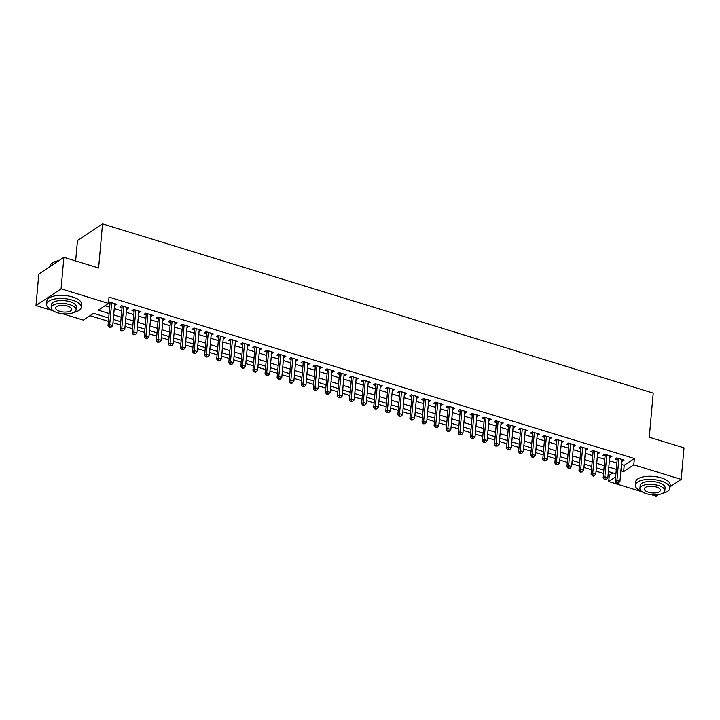 <?xml version="1.0" encoding="UTF-8"?>
<svg xmlns="http://www.w3.org/2000/svg" width="720" height="720" viewBox="0 0 720 720"><rect width="100%" height="100%" fill="white"/><g stroke="black" fill="none" stroke-linecap="round" stroke-linejoin="round"><path stroke-width="1.08" d="M75.654 260.937L77.463 240.615L102.537 223.884L653.22 393.102L649.278 437.211L684 447.876L681.192 479.385L670.041 486.819M658.413 494.586L656.118 496.116L651.573 494.721M642.15 491.823L608.715 481.545L615.636 476.928M608.112 474.885L609.282 475.245L608.715 481.545M90.045 315.693L108.414 321.336M112.986 322.74L120.492 325.044M125.055 326.448L132.561 328.761M137.133 330.165L144.639 332.469M149.211 333.873L156.717 336.177M161.289 337.581L168.795 339.894M173.367 341.298L180.873 343.602M185.436 345.006L192.942 347.31M197.514 348.714L205.02 351.027M209.592 352.431L217.098 354.735M221.67 356.139L229.176 358.443M233.748 359.847L241.254 362.16M245.817 363.564L253.323 365.868M257.895 367.272L265.401 369.576M269.973 370.98L277.479 373.293M282.051 374.697L289.557 377.001M294.129 378.405L301.635 380.709M306.198 382.113L313.704 384.426M318.276 385.83L325.782 388.134M330.354 389.538L337.86 391.842M342.432 393.246L349.938 395.55M354.51 396.963L362.016 399.267M366.579 400.671L374.085 402.975M378.657 404.379L386.163 406.683M390.735 408.096L398.241 410.4M402.813 411.804L410.319 414.108M414.891 415.512L422.397 417.816M426.96 419.22L434.475 421.533M439.038 422.937L446.544 425.241M451.116 426.645L458.622 428.949M463.194 430.353L470.7 432.666M475.272 434.07L482.778 436.374M487.341 437.778L494.856 440.082M499.419 441.486L506.925 443.799M511.497 445.203L519.003 447.507M523.575 448.911L531.081 451.215M535.653 452.619L543.159 454.932M547.731 456.336L555.237 458.64M559.8 460.044L567.306 462.348M571.878 463.752L579.384 466.065M583.956 467.469L591.462 469.773M596.034 471.177L603.54 473.481M108.711 317.997L93.564 313.344L83.403 320.121L62.856 313.812M53.433 310.914L36 305.559L61.074 288.828L108.468 303.39L98.307 310.176L109.116 313.497M61.074 288.828L63.882 257.319L38.808 274.05L36 305.559M114.543 305.226L116.802 304.263L109.557 302.04L108.531 302.724M126.621 308.934L128.88 307.98L121.635 305.748L119.934 306.882L122.049 307.53M138.699 312.642L140.958 311.688L133.713 309.465L132.012 310.59L134.127 311.238M150.777 316.359L153.027 315.396L145.782 313.173L144.09 314.307L146.205 314.955M162.846 320.067L165.105 319.113L157.86 316.881L156.168 318.015L158.283 318.663M174.924 323.775L177.183 322.821L169.938 320.598L168.246 321.723L170.361 322.371M187.002 327.492L189.261 326.529L182.016 324.306L180.315 325.44L182.43 326.088M199.08 331.2L201.339 330.246L194.094 328.014L192.393 329.148L194.508 329.796M211.158 334.908L213.408 333.954L206.163 331.731L204.471 332.856L206.586 333.504M223.227 338.625L225.486 337.662L218.241 335.439L216.549 336.573L218.664 337.221M235.305 342.333L237.564 341.379L230.319 339.147L228.627 340.281L230.742 340.929M247.383 346.041L249.642 345.087L242.397 342.864L240.705 343.989L242.811 344.637M259.461 349.758L261.72 348.795L254.475 346.572L252.774 347.706L254.889 348.354M271.539 353.466L273.789 352.512L266.544 350.28L264.852 351.414L266.967 352.062M283.617 357.174L285.867 356.22L278.622 353.997L276.93 355.122L279.045 355.77M295.686 360.891L297.945 359.928L290.7 357.705L289.008 358.83L291.123 359.487M307.764 364.599L310.023 363.645L302.778 361.413L301.086 362.547L303.192 363.195M319.842 368.307L322.101 367.353L314.856 365.13L313.155 366.255L315.27 366.903M331.92 372.024L334.17 371.061L326.925 368.838L325.233 369.963L327.348 370.62M343.998 375.732L346.248 374.778L339.003 372.546L337.311 373.68L339.426 374.328M356.067 379.44L358.326 378.486L351.081 376.263L349.389 377.388L351.504 378.036M368.145 383.157L370.404 382.194L363.159 379.971L361.467 381.096L363.573 381.753M380.223 386.865L382.482 385.911L375.237 383.679L373.536 384.813L375.651 385.461M392.301 390.573L394.551 389.619L387.306 387.396L385.614 388.521L387.729 389.169M404.379 394.29L406.629 393.327L399.384 391.104L397.692 392.229L399.807 392.886M416.448 397.998L418.707 397.044L411.462 394.812L409.77 395.946L411.885 396.594M428.526 401.706L430.785 400.752L423.54 398.529L421.848 399.654L423.954 400.302M440.604 405.423L442.863 404.46L435.618 402.237L433.917 403.362L436.032 404.019M452.682 409.131L454.941 408.177L447.687 405.945L445.995 407.079L448.11 407.727M464.76 412.839L467.01 411.885L459.765 409.653L458.073 410.787L460.188 411.435M476.829 416.556L479.088 415.593L471.843 413.37L470.151 414.495L472.266 415.152M488.907 420.264L491.166 419.31L483.921 417.078L482.229 418.212L484.335 418.86M500.985 423.972L503.244 423.018L495.999 420.786L494.298 421.92L496.413 422.568M513.063 427.689L515.322 426.726L508.068 424.503L506.376 425.628L508.491 426.285M525.141 431.397L527.391 430.443L520.146 428.211L518.454 429.345L520.569 429.993M537.21 435.105L539.469 434.151L532.224 431.919L530.532 433.053L532.647 433.701M549.288 438.822L551.547 437.859L544.302 435.636L542.61 436.761L544.716 437.418M561.366 442.53L563.625 441.576L556.38 439.344L554.679 440.478L556.794 441.126M573.444 446.238L575.703 445.284L568.449 443.052L566.757 444.186L568.872 444.834M585.522 449.955L587.772 448.992L580.527 446.769L578.835 447.894L580.95 448.551M597.591 453.663L599.85 452.709L592.605 450.477L590.913 451.611L593.028 452.259M609.669 457.371L611.928 456.417L604.683 454.185L602.991 455.319L605.097 455.967M609.282 475.245L612.801 472.896M621.45 464.463L624.186 465.3L634.347 458.514L109.035 297.09L108.468 303.39M104.949 305.739L109.674 307.197M114.246 308.601L121.752 310.905M126.324 312.309L133.83 314.613M138.393 316.017L145.899 318.33M150.471 319.734L157.977 322.038M162.549 323.442L170.055 325.746M174.627 327.15L182.133 329.463M186.705 330.867L194.211 333.171M198.774 334.575L206.28 336.879M210.852 338.283L218.358 340.596M222.93 342L230.436 344.304M235.008 345.708L242.514 348.012M247.086 349.416L254.592 351.729M259.155 353.133L266.661 355.437M271.233 356.841L278.739 359.145M283.311 360.549L290.817 362.862M295.389 364.266L302.895 366.57M307.467 367.974L314.973 370.278M319.536 371.682L327.051 373.995M331.614 375.399L339.12 377.703M343.692 379.107L351.198 381.411M355.77 382.815L363.276 385.128M367.848 386.532L375.354 388.836M379.917 390.24L387.432 392.544M391.995 393.948L399.501 396.261M404.073 397.665L411.579 399.969M416.151 401.373L423.657 403.677M428.229 405.081L435.735 407.394M440.307 408.798L447.813 411.102M452.376 412.506L459.882 414.81M464.454 416.214L471.96 418.527M476.532 419.931L484.038 422.235M488.61 423.639L496.116 425.943M500.688 427.347L508.194 429.66M512.757 431.064L520.263 433.368M524.835 434.772L532.341 437.076M536.913 438.48L544.419 440.793M548.991 442.197L556.497 444.501M561.069 445.905L568.575 448.209M573.138 449.613L580.644 451.926M585.216 453.33L592.722 455.634M597.294 457.038L604.8 459.342M609.372 460.746L616.878 463.05M621.747 461.088L624.006 460.125L616.761 457.902L615.06 459.027L617.175 459.684M108.477 303.363L109.971 303.822M63.882 257.319L98.604 267.993L102.537 223.884M634.347 458.514L633.789 464.823L681.192 479.385M620.883 470.763L623.628 471.6L633.789 464.823M113.679 314.901L121.185 317.205M125.757 318.609L133.263 320.913M137.835 322.317L145.341 324.63M149.913 326.034L157.419 328.338M161.991 329.742L169.497 332.046M174.06 333.45L181.566 335.763M186.138 337.167L193.644 339.471M198.216 340.875L205.722 343.179M210.294 344.583L217.8 346.896M222.372 348.3L229.878 350.604M234.441 352.008L241.947 354.312M246.519 355.716L254.025 358.029M258.597 359.433L266.103 361.737M270.675 363.141L278.181 365.445M282.753 366.849L290.259 369.162M294.822 370.566L302.328 372.87M306.9 374.274L314.406 376.578M318.978 377.982L326.484 380.295M331.056 381.699L338.562 384.003M343.134 385.407L350.64 387.711M355.203 389.115L362.709 391.428M367.281 392.832L374.787 395.136M379.359 396.54L386.865 398.844M391.437 400.248L398.943 402.561M403.515 403.965L411.021 406.269M415.584 407.673L423.09 409.977M427.662 411.381L435.168 413.694M439.74 415.098L447.246 417.402M451.818 418.806L459.324 421.11M463.896 422.514L471.402 424.827M475.965 426.231L483.471 428.535M488.043 429.939L495.549 432.243M500.121 433.647L507.627 435.96M512.199 437.364L519.705 439.668M524.277 441.072L531.783 443.376M536.346 444.78L543.861 447.093M548.424 448.497L555.93 450.801M560.502 452.205L568.008 454.509M572.58 455.913L580.086 458.226M584.658 459.63L592.164 461.934M596.727 463.338L604.242 465.642M608.805 467.046L616.311 469.359M615.915 473.859L608.409 471.546M603.837 470.142L596.331 467.838M591.759 466.434L584.253 464.13M579.681 462.726L572.175 460.413M567.603 459.009L560.097 456.705M555.534 455.301L548.028 452.997M543.456 451.593L535.95 449.28M531.378 447.876L523.872 445.572M519.3 444.168L511.794 441.864M507.222 440.46L499.716 438.147M495.153 436.743L487.647 434.439M483.075 433.035L475.569 430.731M470.997 429.327L463.491 427.014M458.919 425.61L451.413 423.306M446.841 421.902L439.335 419.598M434.772 418.194L427.266 415.881M422.694 414.477L415.188 412.173M410.616 410.769L403.11 408.465M398.538 407.061L391.032 404.748M386.46 403.344L378.954 401.04M374.391 399.636L366.885 397.332M362.313 395.928L354.807 393.615M350.235 392.211L342.729 389.907M338.157 388.503L330.651 386.199M326.079 384.795L318.573 382.482M314.01 381.078L306.504 378.774M301.932 377.37L294.426 375.066M289.854 373.662L282.348 371.349M277.776 369.945L270.27 367.641M265.698 366.237L258.192 363.933M253.629 362.529L246.123 360.216M241.551 358.812L234.045 356.508M229.473 355.104L221.967 352.8M217.395 351.396L209.889 349.083M205.317 347.679L197.811 345.375M193.248 343.971L185.742 341.667M181.17 340.263L173.664 337.95M169.092 336.546L161.586 334.242M157.014 332.838L149.508 330.534M144.936 329.13L137.43 326.817M132.867 325.413L125.352 323.109M120.789 321.705L113.283 319.401M624.186 465.3L623.628 471.6M622.449 459.648L622.314 461.259M610.38 455.94L610.236 457.542M598.302 452.232L598.158 453.834M586.224 448.515L586.08 450.126M574.146 444.807L574.002 446.409M562.068 441.099L561.933 442.701M549.999 437.382L549.855 438.993M537.921 433.674L537.777 435.276M525.843 429.966L525.699 431.568M513.765 426.249L513.621 427.86M501.687 422.541L501.552 424.143M489.618 418.833L489.474 420.435M477.54 415.116L477.396 416.727M465.462 411.408L465.318 413.01M453.384 407.7L453.24 409.302M441.306 403.983L441.162 405.594M429.237 400.275L429.093 401.886M417.159 396.567L417.015 398.169M405.081 392.85L404.937 394.461M393.003 389.142L392.859 390.753M380.925 385.434L380.781 387.036M368.856 381.717L368.712 383.328M356.778 378.009L356.634 379.62M344.7 374.301L344.556 375.903M332.622 370.584L332.478 372.195M320.544 366.876L320.4 368.487M308.475 363.168L308.331 364.77M296.397 359.451L296.253 361.062M284.319 355.743L284.175 357.354M272.241 352.035L272.097 353.637M260.163 348.318L260.019 349.929M248.094 344.61L247.95 346.221M236.016 340.902L235.872 342.504M223.938 337.185L223.794 338.796M211.86 333.477L211.716 335.088M199.782 329.769L199.638 331.371M187.713 326.052L187.569 327.663M175.635 322.344L175.491 323.955M163.557 318.636L163.413 320.238M151.479 314.919L151.335 316.53M139.401 311.211L139.257 312.822M127.323 307.503L127.188 309.105M115.254 303.786L115.11 305.397M617.895 458.253L617.265 458.676L615.222 481.608L616.914 480.474L618.876 458.55M617.166 482.733L616.491 483.183L618.372 483.102L617.166 482.733L616.914 480.474L619.938 481.401L621.891 459.477M617.265 458.676A1.386 1.125 56.3 0 0 617.22 458.172L617.184 458.028M615.222 481.608L616.491 483.183M618.372 483.102L619.938 481.401M662.562 493.335A17.37 7.173 -174.9 0 0 669.915 488.25A17.37 7.173 -174.9 0 0 661.086 481.05A17.37 7.173 -174.9 0 0 635.319 485.163A17.37 7.173 -174.9 0 0 641.646 491.463M669.915 488.25L670.194 485.1A17.37 7.173 -174.9 0 0 661.365 477.9A17.37 7.173 -174.9 0 0 635.598 482.013L635.319 485.163M639.9 488.493L640.161 485.595A12.501 5.166 5.1 0 1 658.71 482.634A12.501 5.166 5.1 0 1 665.073 487.818L664.812 490.716A12.501 5.166 -174.9 0 0 658.458 485.532A12.501 5.166 -174.9 0 0 639.9 488.493A12.501 5.166 -174.9 0 0 646.254 493.677A12.501 5.166 -174.9 0 0 664.812 490.716M656.289 486.981A8.055 3.33 -174.9 0 0 644.328 488.889A8.055 3.33 -174.9 0 0 648.423 492.228A8.055 3.33 -174.9 0 0 660.384 490.32A8.055 3.33 -174.9 0 0 656.289 486.981M73.845 312.426A17.37 7.173 -174.9 0 0 81.198 307.341A17.37 7.173 -174.9 0 0 72.369 300.141A17.37 7.173 -174.9 0 0 46.602 304.254A17.37 7.173 -174.9 0 0 52.929 310.554M81.198 307.341L81.477 304.191A17.37 7.173 -174.9 0 0 72.648 296.991A17.37 7.173 -174.9 0 0 46.881 301.104L46.602 304.254M51.183 307.584L51.444 304.686A12.501 5.166 5.1 0 1 69.993 301.725A12.501 5.166 5.1 0 1 76.356 306.909L76.095 309.807A12.501 5.166 -174.9 0 0 69.741 304.623A12.501 5.166 -174.9 0 0 51.183 307.584A12.501 5.166 -174.9 0 0 57.537 312.768A12.501 5.166 -174.9 0 0 76.095 309.807M67.572 306.072A8.055 3.33 -174.9 0 0 55.611 307.98A8.055 3.33 -174.9 0 0 59.706 311.319A8.055 3.33 -174.9 0 0 71.667 309.411A8.055 3.33 -174.9 0 0 67.572 306.072M58.554 260.883A17.37 7.173 -174.9 0 0 52.173 263.124A17.37 7.173 -174.9 0 0 49.995 266.193L49.959 266.616M52.371 262.989A16.947 7.002 5.1 0 1 52.569 262.854A16.947 7.002 5.1 0 1 58.896 260.649M605.826 454.536L605.187 454.959L603.144 477.9L604.836 476.766L606.798 454.842M605.088 479.025L604.413 479.475L606.294 479.394L605.088 479.025L604.836 476.766L607.86 477.693L609.813 455.769M605.187 454.959A1.386 1.125 56.3 0 0 605.142 454.464L605.106 454.32M603.144 477.9L604.413 479.475M606.294 479.394L607.86 477.693M593.748 450.828L593.118 451.251L591.066 474.183L592.758 473.058L594.72 451.125M593.01 475.308L592.335 475.758L593.541 476.136L594.225 475.677L593.01 475.308L592.758 473.058L595.782 473.985L597.735 452.052M593.118 451.251A1.386 1.125 56.3 0 0 593.073 450.756L593.028 450.612M591.066 474.183L592.335 475.758M594.225 475.677L595.782 473.985M581.67 447.12L581.04 447.543L578.988 470.475L580.689 469.341L582.642 447.417M580.941 471.6L580.257 472.05L582.147 471.969L580.941 471.6L580.689 469.341L583.704 470.268L585.666 448.344M581.04 447.543A1.386 1.125 56.3 0 0 580.995 447.039L580.959 446.895M578.988 470.475L580.257 472.05M582.147 471.969L583.704 470.268M569.592 443.403L568.962 443.826L566.919 466.767L568.611 465.633L570.564 443.709M568.863 467.892L568.179 468.342L570.069 468.261L568.863 467.892L568.611 465.633L571.626 466.56L573.588 444.636M568.962 443.826A1.386 1.125 56.3 0 0 568.917 443.331L568.881 443.187M566.919 466.767L568.179 468.342M570.069 468.261L571.626 466.56M557.514 439.695L556.884 440.118L554.841 463.05L556.533 461.925L558.486 439.992M556.785 464.175L556.11 464.634L557.991 464.544L556.785 464.175L556.533 461.925L559.557 462.852L561.51 440.919M556.884 440.118A1.386 1.125 56.3 0 0 556.839 439.623L556.803 439.479M554.841 463.05L556.11 464.634M557.991 464.544L559.557 462.852M545.445 435.987L544.806 436.41L542.763 459.342L544.455 458.208L546.417 436.284M544.707 460.467L544.032 460.917L545.913 460.836L544.707 460.467L544.455 458.208L547.479 459.135L549.432 437.211M544.806 436.41A1.386 1.125 56.3 0 0 544.761 435.906L544.725 435.762M542.763 459.342L544.032 460.917M545.913 460.836L547.479 459.135M533.367 432.27L532.737 432.693L530.685 455.634L532.377 454.5L534.339 432.576M532.629 456.759L531.954 457.209L533.16 457.578L533.844 457.128L532.629 456.759L532.377 454.5L535.401 455.427L537.354 433.503M532.737 432.693A1.386 1.125 56.3 0 0 532.692 432.198L532.647 432.054M530.685 455.634L531.954 457.209M533.844 457.128L535.401 455.427M521.289 428.562L520.659 428.985L518.607 451.917L520.308 450.792L522.261 428.859M520.56 453.042L519.876 453.501L521.766 453.42L520.56 453.042L520.308 450.792L523.323 451.719L525.285 429.786M520.659 428.985A1.386 1.125 56.3 0 0 520.614 428.49L520.578 428.346M518.607 451.917L519.876 453.501M521.766 453.42L523.323 451.719M509.211 424.854L508.581 425.277L506.538 448.209L508.23 447.075L510.183 425.151M508.482 449.334L507.798 449.784L509.688 449.703L508.482 449.334L508.23 447.075L511.245 448.002L513.207 426.078M508.581 425.277A1.386 1.125 56.3 0 0 508.536 424.773L508.5 424.629M506.538 448.209L507.798 449.784M509.688 449.703L511.245 448.002M497.133 421.137L496.503 421.56L494.46 444.501L496.152 443.367L498.105 421.443M496.404 445.626L495.729 446.076L497.61 445.995L496.404 445.626L496.152 443.367L499.167 444.294L501.129 422.37M496.503 421.56A1.386 1.125 56.3 0 0 496.458 421.065L496.422 420.921M494.46 444.501L495.729 446.076M497.61 445.995L499.167 444.294M485.064 417.429L484.425 417.852L482.382 440.784L484.074 439.659L486.036 417.726M484.326 441.909L483.651 442.368L485.532 442.287L484.326 441.909L484.074 439.659L487.098 440.586L489.051 418.653M484.425 417.852A1.386 1.125 56.3 0 0 484.38 417.357L484.344 417.213M482.382 440.784L483.651 442.368M485.532 442.287L487.098 440.586M472.986 413.721L472.356 414.144L470.304 437.076L471.996 435.942L473.958 414.018M472.248 438.201L471.573 438.651L472.779 439.02L473.463 438.57L472.248 438.201L471.996 435.942L475.02 436.869L476.973 414.945M472.356 414.144A1.386 1.125 56.3 0 0 472.311 413.64L472.266 413.496M470.304 437.076L471.573 438.651M473.463 438.57L475.02 436.869M460.908 410.004L460.278 410.427L458.226 433.368L459.927 432.234L461.88 410.31M460.179 434.493L459.495 434.943L461.385 434.862L460.179 434.493L459.927 432.234L462.942 433.161L464.904 411.237M460.278 410.427A1.386 1.125 56.3 0 0 460.233 409.932L460.197 409.788M458.226 433.368L459.495 434.943M461.385 434.862L462.942 433.161M448.83 406.296L448.2 406.719L446.157 429.651L447.849 428.526L449.802 406.593M448.101 430.776L447.417 431.235L449.307 431.154L448.101 430.776L447.849 428.526L450.864 429.453L452.826 407.52M448.2 406.719A1.386 1.125 56.3 0 0 448.155 406.224L448.119 406.08M446.157 429.651L447.417 431.235M449.307 431.154L450.864 429.453M436.752 402.588L436.122 403.011L434.079 425.943L435.771 424.809L437.724 402.885M436.023 427.068L435.348 427.518L437.229 427.437L436.023 427.068L435.771 424.809L438.786 425.736L440.748 403.812M436.122 403.011A1.386 1.125 56.3 0 0 436.077 402.507L436.041 402.363M434.079 425.943L435.348 427.518M437.229 427.437L438.786 425.736M424.683 398.871L424.044 399.294L422.001 422.235L423.693 421.101L425.655 399.177M423.945 423.36L423.27 423.81L425.151 423.729L423.945 423.36L423.693 421.101L426.717 422.028L428.67 400.104M424.044 399.294A1.386 1.125 56.3 0 0 423.999 398.799L423.963 398.655M422.001 422.235L423.27 423.81M425.151 423.729L426.717 422.028M412.605 395.163L411.975 395.586L409.923 418.518L411.615 417.393L413.577 395.46M411.867 419.643L411.192 420.102L413.073 420.021L411.867 419.643L411.615 417.393L414.639 418.32L416.592 396.387M411.975 395.586A1.386 1.125 56.3 0 0 411.93 395.091L411.885 394.947M409.923 418.518L411.192 420.102M413.073 420.021L414.639 418.32M400.527 391.455L399.897 391.878L397.845 414.81L399.546 413.676L401.499 391.752M399.798 415.935L399.114 416.385L401.004 416.304L399.798 415.935L399.546 413.676L402.561 414.603L404.514 392.679M399.897 391.878A1.386 1.125 56.3 0 0 399.852 391.374L399.816 391.23M397.845 414.81L399.114 416.385M401.004 416.304L402.561 414.603M388.449 387.738L387.819 388.161L385.776 411.102L387.468 409.968L389.421 388.044M387.72 412.227L387.036 412.677L388.926 412.596L387.72 412.227L387.468 409.968L390.483 410.895L392.445 388.971M387.819 388.161A1.386 1.125 56.3 0 0 387.774 387.666L387.738 387.522M385.776 411.102L387.036 412.677M388.926 412.596L390.483 410.895M376.371 384.03L375.741 384.453L373.698 407.385L375.39 406.26L377.343 384.327M375.642 408.51L374.967 408.969L376.848 408.888L375.642 408.51L375.39 406.26L378.405 407.187L380.367 385.254M375.741 384.453A1.386 1.125 56.3 0 0 375.696 383.958L375.66 383.814M373.698 407.385L374.967 408.969M376.848 408.888L378.405 407.187M364.302 380.322L363.663 380.745L361.62 403.677L363.312 402.543L365.274 380.619M363.564 404.802L362.889 405.252L364.77 405.171L363.564 404.802L363.312 402.543L366.336 403.47L368.289 381.546M363.663 380.745A1.386 1.125 56.3 0 0 363.618 380.241L363.582 380.097M361.62 403.677L362.889 405.252M364.77 405.171L366.336 403.47M352.224 376.605L351.594 377.028L349.542 399.969L351.234 398.835L353.196 376.911M351.486 401.094L350.811 401.544L352.692 401.463L351.486 401.094L351.234 398.835L354.258 399.762L356.211 377.838M351.594 377.028A1.386 1.125 56.3 0 0 351.549 376.533L351.504 376.389M349.542 399.969L350.811 401.544M352.692 401.463L354.258 399.762M340.146 372.897L339.516 373.32L337.464 396.252L339.165 395.127L341.118 373.194M339.408 397.377L338.733 397.836L340.623 397.755L339.408 397.377L339.165 395.127L342.18 396.054L344.133 374.121M339.516 373.32A1.386 1.125 56.3 0 0 339.471 372.825L339.435 372.681M337.464 396.252L338.733 397.836M340.623 397.755L342.18 396.054M328.068 369.189L327.438 369.612L325.395 392.544L327.087 391.41L329.04 369.486M327.339 393.669L326.655 394.119L328.545 394.038L327.339 393.669L327.087 391.41L330.102 392.337L332.064 370.413M327.438 369.612A1.386 1.125 56.3 0 0 327.393 369.108L327.357 368.964M325.395 392.544L326.655 394.119M328.545 394.038L330.102 392.337M315.99 365.472L315.36 365.895L313.317 388.836L315.009 387.702L316.962 365.778M315.261 389.961L314.586 390.411L316.467 390.33L315.261 389.961L315.009 387.702L318.024 388.629L319.986 366.705M315.36 365.895A1.386 1.125 56.3 0 0 315.315 365.4L315.279 365.256M313.317 388.836L314.586 390.411M316.467 390.33L318.024 388.629M303.912 361.764L303.282 362.187L301.239 385.119L302.931 383.994L304.893 362.061M303.183 386.244L302.508 386.703L304.389 386.622L303.183 386.244L302.931 383.994L305.955 384.921L307.908 362.988M303.282 362.187A1.386 1.125 56.3 0 0 303.237 361.692L303.201 361.548M301.239 385.119L302.508 386.703M304.389 386.622L305.955 384.921M291.843 358.056L291.213 358.479L289.161 381.411L290.853 380.277L292.815 358.353M291.105 382.536L290.43 382.986L291.636 383.364L292.311 382.905L291.105 382.536L290.853 380.277L293.877 381.204L295.83 359.28M291.213 358.479A1.386 1.125 56.3 0 0 291.168 357.975L291.123 357.831M289.161 381.411L290.43 382.986M292.311 382.905L293.877 381.204M279.765 354.348L279.135 354.762L277.083 377.703L278.784 376.569L280.737 354.645M279.027 378.828L278.352 379.278L279.558 379.647L280.242 379.197L279.027 378.828L278.784 376.569L281.799 377.496L283.752 355.572M279.135 354.762A1.386 1.125 56.3 0 0 279.09 354.267L279.045 354.123M277.083 377.703L278.352 379.278M280.242 379.197L281.799 377.496M267.687 350.631L267.057 351.054L265.014 373.986L266.706 372.861L268.659 350.928M266.958 375.111L266.274 375.57L268.164 375.489L266.958 375.111L266.706 372.861L269.721 373.788L271.683 351.855M267.057 351.054A1.386 1.125 56.3 0 0 267.012 350.559L266.976 350.415M265.014 373.986L266.274 375.57M268.164 375.489L269.721 373.788M255.609 346.923L254.979 347.346L252.936 370.278L254.628 369.144L256.581 347.22M254.88 371.403L254.205 371.853L255.411 372.231L256.086 371.772L254.88 371.403L254.628 369.144L257.643 370.071L259.605 348.147M254.979 347.346A1.386 1.125 56.3 0 0 254.934 346.842L254.898 346.698M252.936 370.278L254.205 371.853M256.086 371.772L257.643 370.071M243.531 343.215L242.901 343.629L240.858 366.57L242.55 365.436L244.512 343.512M242.802 367.695L242.127 368.145L244.008 368.064L242.802 367.695L242.55 365.436L245.574 366.363L247.527 344.439M242.901 343.629A1.386 1.125 56.3 0 0 242.856 343.134L242.82 342.99M240.858 366.57L242.127 368.145M244.008 368.064L245.574 366.363M231.462 339.498L230.832 339.921L228.78 362.853L230.472 361.728L232.434 339.795M230.724 363.978L230.049 364.437L231.93 364.356L230.724 363.978L230.472 361.728L233.496 362.655L235.449 340.722M230.832 339.921A1.386 1.125 56.3 0 0 230.778 339.426L230.742 339.282M228.78 362.853L230.049 364.437M231.93 364.356L233.496 362.655M219.384 335.79L218.754 336.213L216.702 359.145L218.403 358.011L220.356 336.087M218.646 360.27L217.971 360.72L219.177 361.098L219.861 360.639L218.646 360.27L218.403 358.011L221.418 358.947L223.371 337.014M218.754 336.213A1.386 1.125 56.3 0 0 218.709 335.709L218.664 335.565M216.702 359.145L217.971 360.72M219.861 360.639L221.418 358.947M207.306 332.082L206.676 332.496L204.624 355.437L206.325 354.303L208.278 332.379M206.577 356.562L205.893 357.012L207.783 356.931L206.577 356.562L206.325 354.303L209.34 355.23L211.302 333.306M206.676 332.496A1.386 1.125 56.3 0 0 206.631 332.001L206.595 331.857M204.624 355.437L205.893 357.012M207.783 356.931L209.34 355.23M195.228 328.365L194.598 328.788L192.555 351.72L194.247 350.595L196.2 328.662M194.499 352.845L193.824 353.304L195.705 353.223L194.499 352.845L194.247 350.595L197.262 351.522L199.224 329.598M194.598 328.788A1.386 1.125 56.3 0 0 194.553 328.293L194.517 328.149M192.555 351.72L193.824 353.304M195.705 353.223L197.262 351.522M183.15 324.657L182.52 325.08L180.477 348.012L182.169 346.878L184.131 324.954M182.421 349.137L181.746 349.587L182.952 349.965L183.627 349.506L182.421 349.137L182.169 346.878L185.193 347.814L187.146 325.881M182.52 325.08A1.386 1.125 56.3 0 0 182.475 324.576L182.439 324.432M180.477 348.012L181.746 349.587M183.627 349.506L185.193 347.814M171.081 320.949L170.451 321.363L168.399 344.304L170.091 343.17L172.053 321.246M170.343 345.429L169.668 345.879L171.549 345.798L170.343 345.429L170.091 343.17L173.115 344.097L175.068 322.173M170.451 321.363A1.386 1.125 56.3 0 0 170.397 320.868L170.361 320.724M168.399 344.304L169.668 345.879M171.549 345.798L173.115 344.097M159.003 317.232L158.373 317.655L156.321 340.587L158.022 339.462L159.975 317.529M158.265 341.712L157.59 342.171L159.48 342.09L158.265 341.712L158.022 339.462L161.037 340.389L162.99 318.465M158.373 317.655A1.386 1.125 56.3 0 0 158.328 317.16L158.283 317.016M156.321 340.587L157.59 342.171M159.48 342.09L161.037 340.389M146.925 313.524L146.295 313.947L144.243 336.879L145.944 335.745L147.897 313.821M146.196 338.004L145.512 338.454L146.727 338.832L147.402 338.373L146.196 338.004L145.944 335.745L148.959 336.681L150.921 314.748M146.295 313.947A1.386 1.125 56.3 0 0 146.25 313.443L146.214 313.299M144.243 336.879L145.512 338.454M147.402 338.373L148.959 336.681M134.847 309.816L134.217 310.23L132.174 333.171L133.866 332.037L135.819 310.113M134.118 334.296L133.443 334.746L135.324 334.665L134.118 334.296L133.866 332.037L136.881 332.964L138.843 311.04M134.217 310.23A1.386 1.125 56.3 0 0 134.172 309.735L134.136 309.591M132.174 333.171L133.443 334.746M135.324 334.665L136.881 332.964M122.769 306.099L122.139 306.522L120.096 329.454L121.788 328.329L123.75 306.396M122.04 330.579L121.365 331.038L123.246 330.957L122.04 330.579L121.788 328.329L124.812 329.256L126.765 307.332M122.139 306.522A1.386 1.125 56.3 0 0 122.094 306.027L122.058 305.883M120.096 329.454L121.365 331.038M123.246 330.957L124.812 329.256M110.7 302.391L110.061 302.814L108.018 325.746L109.71 324.612L111.672 302.688M109.962 326.871L109.287 327.321L110.493 327.699L111.168 327.24L109.962 326.871L109.71 324.612L112.734 325.548L114.687 303.615M110.061 302.814A1.386 1.125 56.3 0 0 110.016 302.31L109.98 302.175M108.018 325.746L109.287 327.321M111.168 327.24L112.734 325.548"/></g></svg>
